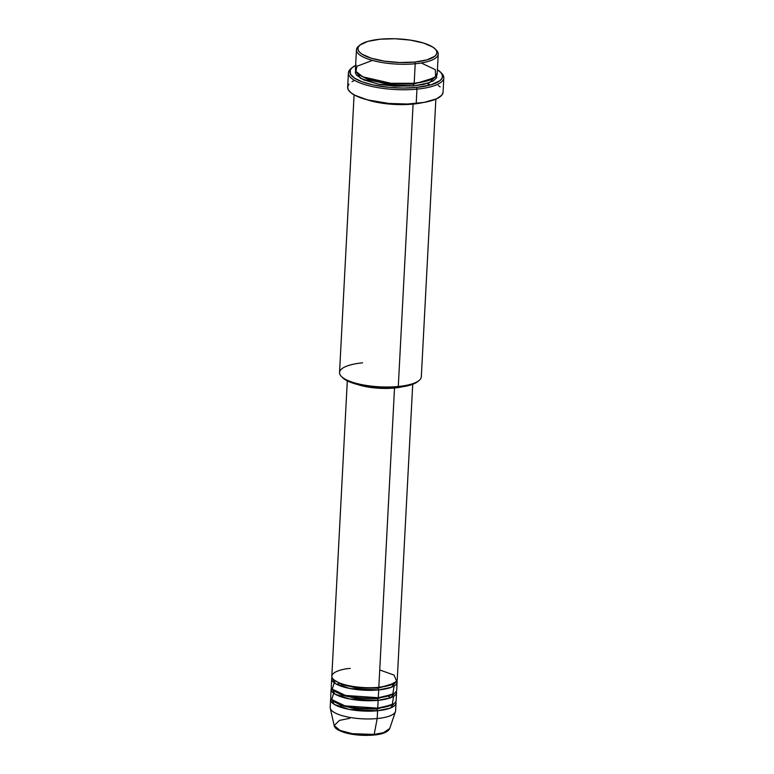 <?xml version="1.0" encoding="UTF-8"?>
<svg xmlns="http://www.w3.org/2000/svg" width="774" height="774" viewBox="0 0 774 774"><rect width="100%" height="100%" fill="white"/><g stroke="black" fill="none" stroke-linecap="round" stroke-linejoin="round"><path stroke-width="1.16" d="M330.595 699.58A32.76 9.743 -177 0 1 330.953 698.293L334.387 704.475L348.939 709.371L377.596 710.745A32.76 9.743 -177 0 1 330.595 699.58L330.188 707.388A32.76 9.743 3 0 0 377.19 718.553L377.596 710.745L390.212 708.123L395.795 701.689A32.76 9.743 -177 0 1 396.017 703.005A32.76 9.743 -177 0 1 377.596 710.745A1.364 0.59 84.5 0 1 377.073 709.052L354.705 708.558L341.218 705.549L332.888 700.722L341.218 705.549L354.705 708.558L377.073 709.052A1.364 0.59 84.5 0 1 377.528 708.094A1.364 0.59 -95.5 0 0 377.073 709.052A1.364 0.59 -95.5 0 0 377.596 710.745L377.19 718.553A32.76 9.743 -177 0 0 395.456 711.625L389.728 728.498L383.517 732.659L374.171 734.41A1.364 0.59 84.5 0 1 373.755 735.048A1.364 0.59 84.5 0 1 373.542 735A1.364 0.59 -95.5 0 0 373.755 735.048A1.364 0.59 -95.5 0 0 374.171 734.41A27.903 8.301 3 0 0 389.728 728.498C387.919 732.107 382.588 734.284 373.745 735.048C363.78 735.881 354.337 735.145 345.427 732.833C333.962 729.282 334.687 726.428 334.184 725.596A27.903 8.301 3 0 0 374.171 734.41L377.19 718.553L374.171 734.41L352.363 733.694L339.97 730.395L334.184 725.596L339.38 720.42L349.819 718.301M350.245 668.417C341.053 668.871 324.925 673.69 335.103 680.723C346.084 687.689 370.794 688.541 378.825 687.322A32.76 9.743 3 0 0 397.246 679.582L412.726 384.281M397.11 682.184A32.76 9.743 -177 0 0 396.888 680.868L391.305 687.302L378.689 689.924A1.364 0.59 84.5 0 1 378.167 688.231A1.364 0.59 84.5 0 1 378.447 687.36A1.364 0.59 -95.5 0 0 378.167 688.231L355.798 687.738L342.311 684.729L333.981 679.891L342.311 684.729L355.798 687.738L378.167 688.231A1.364 0.59 -95.5 0 0 378.689 689.924L350.032 688.55L335.481 683.655L332.046 677.473A32.76 9.743 -177 0 0 331.688 678.759L331.282 686.567A32.76 9.743 3 0 0 378.283 697.732A32.76 9.743 3 0 0 396.704 689.992L397.11 682.184A32.76 9.743 -177 0 1 378.689 689.924L378.283 697.732L378.689 689.924A32.76 9.743 -177 0 1 331.688 678.759M334.233 682.803L332.259 689.141L345.475 695.439L378.283 697.732L392.747 694.307L394.15 685.948M396.559 692.595A32.76 9.743 -177 0 0 396.336 691.279L390.754 697.713L378.147 700.335A1.364 0.59 84.5 0 1 377.615 698.641A1.364 0.59 84.5 0 1 377.896 697.771A1.364 0.59 -95.5 0 0 377.615 698.641L355.247 698.148L341.76 695.139L333.43 690.302L341.76 695.139L355.247 698.148L377.615 698.641A1.364 0.59 -95.5 0 0 378.147 700.335L349.49 698.961L334.929 694.065L331.504 687.883A32.76 9.743 -177 0 0 331.137 689.17L330.73 696.977A32.76 9.743 3 0 0 377.741 708.142A32.76 9.743 3 0 0 396.153 700.402L396.559 692.595A32.76 9.743 -177 0 1 378.147 700.335L377.741 708.142L378.147 700.335A32.76 9.743 -177 0 1 331.137 689.17M333.681 693.214L331.717 699.551L344.923 705.849L377.741 708.142L392.205 704.717L393.608 696.358M372.439 60.42L356.978 66.245L355.895 71.372L362.793 76.839L391.054 83.292L414.187 83.273L415.203 63.758A40.945 12.181 3 0 0 436.391 50.184L435.162 48.946A39.58 11.774 -177 0 1 414.68 62.065L415.203 63.758L414.187 83.273A40.945 12.181 3 0 0 437.204 73.598L438.229 54.083A40.945 12.181 -177 0 1 415.203 63.758A40.945 12.181 -177 0 1 356.446 49.797A40.945 12.181 -177 0 1 359.417 45.56A40.945 12.181 3 0 0 358.681 46.111A40.945 12.181 3 0 0 370.204 59.762A40.945 12.181 3 0 0 415.203 63.758L414.68 62.065L426.967 59.869L434.765 56.27L436.565 54.112L436.865 51.819L435.646 49.478L432.966 47.185L423.649 43.073L410.336 40.113L395.059 38.758L380.131 39.213A39.58 11.774 -177 0 1 435.162 48.946M354.086 94.834L339.534 372.517A40.945 12.181 3 0 0 398.291 386.487L413.093 104.093L422.411 102.681A40.945 12.181 -177 0 1 413.093 104.093A1.364 0.59 84.5 0 1 412.813 103.745A1.364 0.59 -95.5 0 0 413.093 104.093L398.291 386.487A40.945 12.181 -177 0 1 341.373 376.416L342.601 377.654A39.58 11.774 3 0 0 397.623 387.387L409.92 385.2L414.477 383.546L419.082 380.489A40.945 12.181 -177 0 1 398.291 386.487L397.623 387.387A39.58 11.774 3 0 0 417.728 381.592A39.58 11.774 3 0 0 418.347 381.04M348.406 72.862L347.652 87.172A47.765 14.203 3 0 0 416.209 103.464L416.954 89.145A47.765 14.203 3 0 0 441.673 73.317L440.435 72.079A46.401 13.797 -177 0 1 416.431 87.452L416.954 89.145L416.209 103.464A47.765 14.203 3 0 0 443.067 92.174L443.812 77.864A47.765 14.203 -177 0 1 416.954 89.145A47.765 14.203 -177 0 1 348.406 72.862A47.765 14.203 -177 0 1 351.735 68.015A47.765 14.203 3 0 0 351.009 68.567A47.765 14.203 3 0 0 364.457 84.492A47.765 14.203 3 0 0 416.954 89.145L416.431 87.452L430.837 84.888L439.98 80.67L442.089 78.135L442.447 75.446L441.016 72.708L437.407 69.718A46.401 13.797 -177 0 1 440.435 72.079M436.565 74.072L436.691 77.661L433.324 80.931L423.959 84.337L414.042 85.875A1.364 0.59 84.5 0 1 413.519 84.182A1.364 0.59 84.5 0 1 413.8 83.311A1.364 0.59 -95.5 0 0 413.519 84.182L385.529 83.592L368.588 79.857L357.936 73.83L368.588 79.857L385.529 83.592L413.519 84.182A1.364 0.59 -95.5 0 0 414.042 85.875L378.709 84.25L360.461 78.29L355.595 70.627M413.093 104.093L393.134 104.355L367.099 99.788A40.945 12.181 -177 0 0 413.093 104.093M394.517 388.026L378.825 687.322L394.517 388.026L402.345 386.807A32.76 9.743 -177 0 1 394.517 388.026A32.76 9.743 -177 0 1 357.356 384.446L363.693 386.197L375.758 388.016L394.517 388.026M342.108 377.122L344.798 379.415L351.338 382.579L367.427 386.487L386.565 387.9L397.623 387.387L398.291 386.487A40.945 12.181 3 0 0 421.317 376.803L435.868 99.12M441.006 72.698A47.765 14.203 -177 0 1 443.812 77.864M435.714 49.565A40.945 12.181 -177 0 1 438.229 54.083M334.184 725.596L330.256 708.2A32.76 9.743 -177 0 0 377.19 718.553A32.76 9.743 3 0 0 395.611 710.813L396.017 703.005M377.983 734.4L384.862 732.417M338.054 729.64L348.523 733.51L358.323 734.99M363.519 735.3L368.666 735.3M380.131 39.213L367.844 41.399L360.045 44.998L358.246 47.156L357.946 49.449L359.165 51.79L361.845 54.083L371.162 58.195L384.475 61.156L399.752 62.51L414.68 62.065A39.58 11.774 -177 0 1 371.181 58.195A39.58 11.774 -177 0 1 360.036 45.008A39.58 11.774 -177 0 1 380.131 39.213M356.446 49.797L355.421 69.312A40.945 12.181 3 0 0 414.187 83.273L426.039 81.251L435.646 76.674L435.298 69.641L421.211 62.975M356.175 65.171L352.383 67.444L350.264 69.979L350.409 74.043L354.492 78.106L362.164 81.821L372.768 84.869L389.854 87.443L403.457 88.052L416.431 87.452A46.401 13.797 -177 0 1 365.425 82.924A46.401 13.797 -177 0 1 352.363 67.454A46.401 13.797 -177 0 1 355.634 65.432M436.904 74.885L429.57 82.692L414.042 85.875L394.595 86.166L379.076 84.318L363.587 79.867L356.611 75.252L355.353 72.833L355.663 70.463M438.278 85.508L440.116 86.882M443.038 92.503L441.761 95.202L436.536 98.83L424.181 102.391L407.434 104.016L388.848 103.455L367.34 99.846L354.695 95.173L350.612 92.464L348.242 89.658L347.69 86.843L348.958 84.143M352.025 81.657L354.182 80.525M367.244 386.458A31.395 9.336 3 0 0 392.302 387.764L382.085 387.987L367.244 386.458M347.303 380.847L331.823 676.157A32.76 9.743 3 0 0 378.825 687.322L389.012 685.512L396.627 681.294L394.063 675.083L379.734 669.965M430.334 85.034L427.113 83.505M413.519 84.182L434.233 77.826L413.519 84.182M341.373 376.416A40.945 12.181 -177 0 1 362.561 362.842M377.073 709.052L393.618 703.895L377.073 709.052M377.615 698.641L394.169 693.485L377.615 698.641M378.167 688.231L394.711 683.074L378.167 688.231M339.118 683.461L336.709 684.342M351.009 68.567L352.363 67.454M358.681 46.111L360.036 45.008M390.986 697.626L388.674 696.503"/></g></svg>
